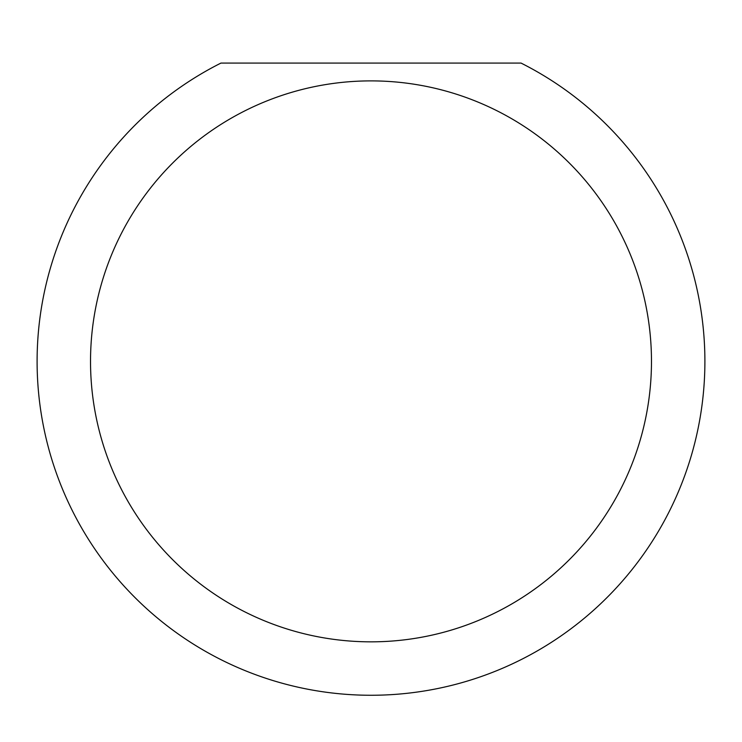 <?xml version="1.0" encoding="UTF-8"?>
<svg xmlns="http://www.w3.org/2000/svg" width="742" height="742" viewBox="0 0 742 742"><rect width="100%" height="100%" fill="white"/><g stroke="black" fill="none" stroke-linecap="round" stroke-linejoin="round"><path stroke-width="1.11" d="M651.476 361.363A280.476 280.476 0 0 1 371 641.839A280.476 280.476 0 0 1 90.524 361.363A280.476 280.476 0 0 1 371 80.887A280.476 280.476 0 0 1 651.476 361.363M37.1 361.363A333.9 333.9 0 0 0 371 695.263A333.9 333.9 0 0 0 521.051 63.079L220.949 63.079A333.9 333.9 0 0 0 37.1 361.363"/></g></svg>
